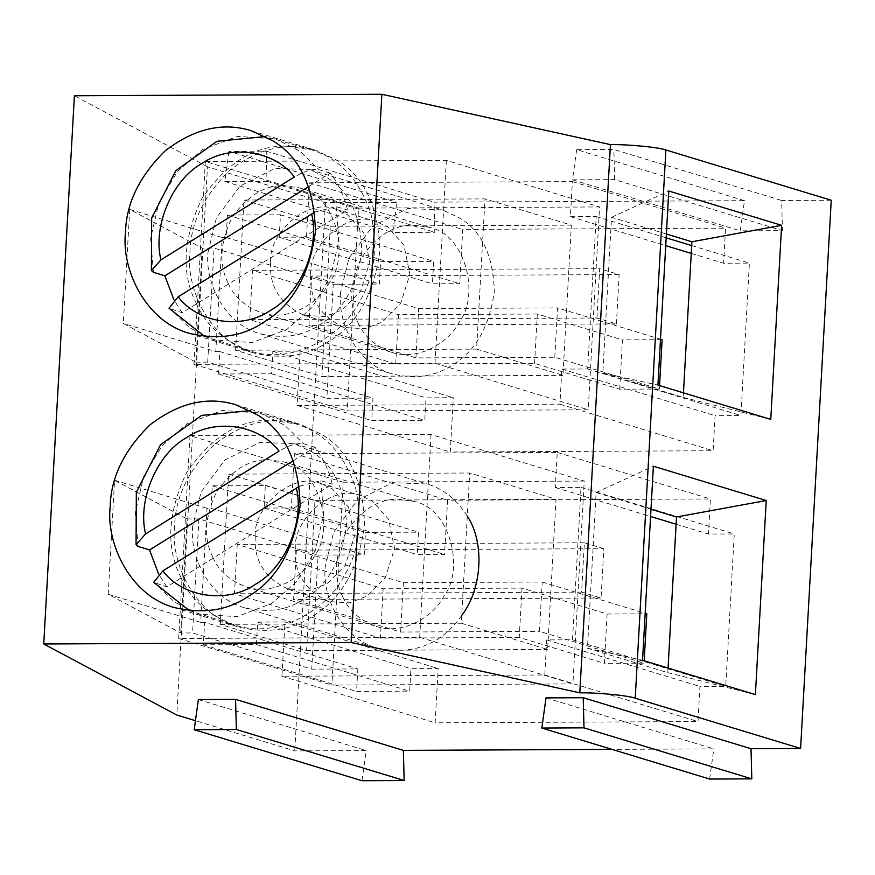 <?xml version="1.0" encoding="UTF-8"?>
<svg xmlns="http://www.w3.org/2000/svg" width="875" height="875" viewBox="0 0 875 875"><rect width="100%" height="100%" fill="white"/><g stroke="black" fill="none" stroke-linecap="round" stroke-linejoin="round"><path stroke-width="0.66" stroke-dasharray="4.38 3.28" d="M255.259 536.725C253.761 560.733 264.928 578.298 288.783 589.422L309.487 590.625L326.998 583.855L345.188 565.512L354.452 536.255L348.458 507.073L332.303 488.895L320.95 483.569C292.359 470.958 252.667 507.762 255.259 536.725M295.389 548.931C292.797 519.958 332.478 483.153 361.08 495.764L372.433 501.091L388.577 519.269L394.57 548.45L385.317 577.708L367.128 596.05L349.617 602.82L328.902 601.617C305.058 590.494 293.88 572.928 295.389 548.931M343.23 482.212L584.248 481.064L572.906 683.911L331.887 685.059L343.23 482.212L190.017 435.652L431.036 434.492L584.248 481.064M431.036 434.492L419.694 637.339L178.675 638.487L331.887 685.059M178.675 638.487L190.017 435.652M228.67 474.162L315 500.402L306.611 650.617L220.27 624.367L228.67 474.162L469.689 473.003L461.289 623.219L547.63 649.458L556.019 499.253L469.689 473.003M419.694 637.339L572.906 683.911M315 500.402L556.019 499.253M306.611 650.617L547.63 649.458M220.27 624.367L461.289 623.219M212.734 557.036C203.438 538.737 204.641 517.18 216.344 492.341C231.853 470.006 249.342 459.145 268.833 459.758L284.222 462C320.348 468.508 335.092 529.845 314.081 556.544C303.953 577.03 273.197 596.083 246.28 586.917C229.72 580.683 218.542 570.719 212.734 557.036M342.595 596.498C333.298 578.211 334.502 556.653 346.205 531.814C361.714 509.48 379.214 498.608 398.694 499.231L414.083 501.463C450.209 507.981 464.953 569.308 443.953 596.017C433.814 616.503 403.058 635.556 376.141 626.391C359.581 620.156 348.403 610.192 342.595 596.498M293.409 460.622L314.978 447.234C323.127 458.052 328.88 470.367 332.248 484.17L166.819 586.873L153.694 582.334M299.545 486.183L320.819 480.692L332.248 484.17M166.819 586.873L158.561 573.902M180.698 576.92C190.05 598.959 208.064 615.005 234.719 625.034C278.064 639.789 327.589 609.12 343.908 576.133C358.991 551.917 362.863 522.419 355.534 487.616C343.941 453.567 324.034 432.327 295.816 423.894L271.042 420.284C239.662 419.289 211.488 436.789 186.528 472.752C167.683 512.739 165.747 547.466 180.698 576.92M314.978 447.234L303.548 443.756C297.281 442.816 289.122 445.266 279.048 451.095M603.838 548.691L584.38 542.784L581.623 592.123L601.081 598.03L603.838 548.691L296.362 550.156L403.364 582.684L542.227 582.017L539.47 631.356L644.044 663.152L644.175 660.789M542.227 582.017L645.17 613.309M584.38 542.784L237.234 544.436L383.152 588.788L522.003 588.12L607.119 613.998L604.362 663.337L644.044 663.152M607.119 613.998L646.8 613.802M522.003 588.12L519.247 637.459L604.362 663.337M383.152 588.788L380.395 638.127L519.247 637.459M237.234 544.436L234.478 593.775L380.395 638.127M581.623 592.123L234.478 593.775M296.362 550.156L293.606 599.495L400.608 632.023L539.47 631.356M601.081 598.03L293.606 599.495M403.364 582.684L400.608 632.023M659.367 389.036L619.686 389.222L534.57 363.355L395.719 364.011L249.802 319.659L596.947 318.008L616.405 323.925L308.93 325.391L415.931 357.908L554.794 357.252L659.367 389.036L659.553 385.58M554.794 357.252L557.55 307.912L660.494 339.205M619.686 389.222L622.453 339.883L662.123 339.697M534.57 363.355L537.337 314.016L622.453 339.883M395.719 364.011L398.475 314.672L537.337 314.016M249.802 319.659L252.558 270.32L398.475 314.672M596.947 318.008L599.703 268.669L252.558 270.32M616.405 323.925L619.161 274.586L599.703 268.669M308.93 325.391L311.686 276.052L418.688 308.569L557.55 307.912M619.161 274.586L311.686 276.052M415.931 357.908L418.688 308.569M228.058 282.92C218.761 264.633 219.964 243.064 231.667 218.225C247.177 195.891 264.666 185.03 284.156 185.642L299.545 187.884C335.672 194.403 350.416 255.73 329.416 282.439C319.277 302.914 288.52 321.967 261.603 312.802C245.044 306.567 233.866 296.614 228.058 282.92M357.919 322.394C348.622 304.095 349.836 282.537 361.539 257.698C377.038 235.364 394.538 224.503 414.017 225.116L429.406 227.358C465.533 233.866 480.277 295.203 459.277 321.912C449.137 342.388 418.381 361.441 391.464 352.275C374.905 346.041 363.727 336.087 357.919 322.394M308.733 186.506L330.302 173.119C338.45 183.947 344.214 196.252 347.572 210.055L182.142 312.769L169.028 308.219M314.869 212.067L336.142 206.588L347.572 210.055M182.142 312.769L173.895 299.797M196.033 302.805C205.384 324.855 223.388 340.889 250.053 350.919C293.387 365.684 342.912 335.005 359.231 302.028C374.314 277.812 378.186 248.303 370.858 213.511C359.264 179.452 339.358 158.211 311.139 149.778L286.366 146.169C254.986 145.184 226.811 162.673 201.852 198.636C183.006 238.634 181.07 273.35 196.033 302.805M330.302 173.119L318.872 169.641C312.616 168.7 304.445 171.15 294.372 176.98M192.73 526.138C189.219 555.68 208.873 598.227 244.672 607.819C267.673 613.145 287.427 610.269 303.909 599.178C327.294 585.703 341.48 561.105 346.456 525.405C345.472 489.738 334.031 465.27 312.145 452.003L294.536 443.734L259.853 442.378L224.788 460.075L201.075 492.056L192.73 526.138M461.727 615.431C441.306 644.558 413.131 655.452 377.212 648.102C341.414 638.509 321.759 595.962 325.259 566.431L333.616 532.339L357.317 500.358L392.383 482.661L427.077 484.028C443.406 488.753 456.805 499.439 467.283 516.097M174.628 526.225C170.297 562.712 194.578 615.289 238.809 627.134C267.225 633.719 291.627 630.164 311.992 616.47C340.878 599.812 358.4 569.428 364.558 525.317C363.333 481.25 349.202 451.019 322.164 434.634L300.409 424.419C271.95 415.57 243.228 422.308 214.233 444.609C188.464 470.028 175.263 497.23 174.628 526.225M208.053 252.033L216.398 217.941L240.111 185.97L275.177 168.263L309.859 169.63L327.469 177.887C349.355 191.155 360.795 215.622 361.791 251.3C356.803 287 342.617 311.587 319.244 325.073C302.75 336.153 283.008 339.03 260.006 333.703C224.197 324.111 204.553 281.564 208.053 252.033M340.594 292.316C337.083 321.847 356.738 364.405 392.536 373.997C415.538 379.323 435.291 376.436 451.773 365.356C475.158 351.87 489.344 327.283 494.32 291.583C493.336 255.905 481.895 231.438 460.009 218.17L442.4 209.912L407.717 208.545L372.652 226.253L348.939 258.234L340.594 292.316M189.952 252.12C190.586 223.125 203.787 195.912 229.556 170.494C258.552 148.192 287.284 141.466 315.733 150.303L337.488 160.519C364.525 176.903 378.656 207.134 379.892 251.213C373.734 295.323 356.202 325.697 327.316 342.355C306.95 356.048 282.548 359.614 254.133 353.03C209.902 341.173 185.62 288.608 189.952 252.12M831.25 200.255L781.659 200.495L782.447 230.628L740.294 230.836L744.461 200.67L434.022 202.147L434.809 232.291L392.656 232.488L396.823 202.322L325.412 202.661L207.463 166.819L176.816 715.039M207.463 166.819L74.397 95.747M202.202 248.128L195.825 362.163L123.331 323.444L129.708 209.42L202.202 248.128L214.08 248.073L333.244 284.288L326.867 398.322L372.991 398.103L371.733 420.58L424.791 420.328L426.048 397.852L453.327 397.72L450.286 451.992L713.125 450.745L715.094 415.658L740.884 415.527L749.405 263.123L723.614 263.244L725.572 228.167L462.733 229.414L459.703 283.686L432.425 283.817L433.683 261.341L380.614 261.592L379.356 284.069L333.244 284.288M180.688 632.986L187.053 518.952L114.57 480.244L108.194 594.267L180.688 632.986L192.566 632.931L311.73 669.145L318.095 555.111L364.219 554.892L365.477 532.416L418.545 532.164L417.287 554.641L444.555 554.509L447.595 500.238L710.434 498.98L708.466 534.067L734.256 533.947L725.736 686.35L699.945 686.481L697.987 721.569L435.148 722.816L438.189 668.544L410.911 668.675L409.653 691.152L356.584 691.403L357.842 668.927L311.73 669.145M195.825 362.163L207.703 362.108L326.867 398.322M207.703 362.108L214.08 248.073M709.647 779.056L713.814 748.891L612.008 749.383M362.009 780.719L366.177 750.553L294.755 750.892L195.453 720.705M325.412 202.661L294.755 750.892M215.808 351.553L219.778 351.531L218.52 374.008L271.578 373.756L272.836 351.28L300.114 351.148L297.084 405.431L559.923 404.173L561.881 369.086L587.672 368.966L596.192 216.562L570.402 216.683L572.359 181.595L309.52 182.842L306.491 237.125L279.212 237.256L280.47 214.78L227.412 215.031L226.155 237.508L222.184 237.519L215.808 351.553L123.331 323.444M229.02 151.32L224.853 181.486L267.006 181.289L266.219 151.145L229.02 151.32L396.823 202.322M744.461 200.67L576.658 149.669L613.856 149.483L781.659 200.495M266.219 151.145L434.022 202.147M306.491 237.125L459.703 283.686M309.52 182.842L462.733 229.414M572.359 181.595L725.572 228.167M570.402 216.683L665.722 245.656M691.25 253.411L723.614 263.244M596.192 216.562L666.159 237.825M691.688 245.58L749.405 263.123M666.378 234.008L611.538 217.339L602.831 373.002L683.189 397.425L683.452 392.842M587.672 368.966L740.884 415.527M561.881 369.086L715.094 415.658M559.923 404.173L713.125 450.745M297.084 405.431L450.286 451.992M300.114 351.148L453.327 397.72M272.836 351.28L426.048 397.852M271.578 373.756L424.791 420.328M218.52 374.008L371.733 420.58M219.778 351.531L372.991 398.103M129.708 209.42L222.184 237.519M226.155 237.508L379.356 284.069M227.412 215.031L380.614 261.592M280.47 214.78L433.683 261.341M279.212 237.256L432.425 283.817M602.831 373.002L657.934 385.087M683.189 397.425L770.766 419.387M611.538 217.339L668.784 191.012M576.658 149.669L572.502 179.834L740.294 230.836M572.502 179.834L614.655 179.627L782.447 230.628M614.655 179.627L613.856 149.483M267.006 181.289L434.809 232.291M224.853 181.486L392.656 232.488M187.053 518.952L198.931 518.897L318.095 555.111M198.931 518.897L192.566 632.931M204.641 622.355L200.67 622.377L207.047 508.342L211.006 508.331L212.264 485.855L265.333 485.592L264.075 508.08L291.353 507.948L294.383 453.666L557.222 452.419L555.264 487.506L581.044 487.375L572.523 639.789L546.744 639.909L544.775 674.997L281.936 676.244L284.977 621.972L257.698 622.103L256.441 644.58L203.383 644.831L204.641 622.355L357.842 668.927M198.373 699.552L366.177 750.553M546.011 697.889L713.814 748.891M281.936 676.244L435.148 722.816M284.977 621.972L438.189 668.544M544.775 674.997L697.987 721.569M546.744 639.909L699.945 686.481M572.523 639.789L725.736 686.35M581.044 487.375L734.256 533.947M668.062 668.052L667.811 672.634L587.442 648.211L596.148 492.537L650.989 509.217M555.264 487.506L650.584 516.48M676.102 524.234L708.466 534.067M557.222 452.419L710.434 498.98M294.383 453.666L447.595 500.238M291.353 507.948L444.555 554.509M264.075 508.08L417.287 554.641M265.333 485.592L418.545 532.164M212.264 485.855L365.477 532.416M211.006 508.331L364.219 554.892M114.57 480.244L207.047 508.342M108.194 594.267L200.67 622.377M203.383 644.831L356.584 691.403M256.441 644.58L409.653 691.152M257.698 622.103L410.911 668.675M596.148 492.537L653.395 466.222M667.811 672.634L755.387 694.597M587.442 648.211L642.545 660.297M270.594 262.62C269.084 286.617 280.252 304.183 304.106 315.317L324.811 316.509L342.322 309.739L360.511 291.397L369.775 262.15L363.781 232.969L347.627 214.791L336.273 209.453C307.683 196.842 268.002 233.647 270.594 262.62M310.712 274.816C308.12 245.842 347.812 209.037 376.403 221.648L387.756 226.986L403.9 245.164L409.905 274.345L400.641 303.592L382.452 321.934L364.941 328.705L344.236 327.512C320.381 316.378 309.214 298.812 310.712 274.816M358.553 208.108L599.572 206.948L588.23 409.795L347.211 410.944L358.553 208.108L205.341 161.536L446.359 160.387L599.572 206.948M446.359 160.387L435.017 363.223L193.998 364.372L347.211 410.944M193.998 364.372L205.341 161.536M243.994 200.047L330.334 226.286L321.934 376.502L235.605 350.262L243.994 200.047L485.012 198.898L476.613 349.114L562.953 375.353L571.353 225.138L485.012 198.898M435.017 363.223L588.23 409.795M330.334 226.286L571.353 225.138M321.934 376.502L562.953 375.353M235.605 350.262L476.613 349.114M320.819 480.692L323.597 514.577L315.405 550.353L296.702 581.645L271.534 603.564L236.786 616.667L198.898 614.141L174.289 601.923L155.389 583.406M138.119 546.459L135.33 512.575L143.533 476.798L162.225 445.517L187.403 423.598L222.141 410.484L260.039 413.011L284.648 425.228L303.548 443.756M336.142 206.588L338.931 240.472L330.728 276.248L312.036 307.53L286.858 329.448L252.109 342.552L214.222 340.025L189.613 327.819L170.713 309.291M153.442 272.355L150.653 238.459L158.856 202.694L177.559 171.402L202.727 149.483L237.464 136.38L275.363 138.906L299.972 151.112L318.872 169.641M288.772 589.422L328.891 601.617M320.939 483.569L361.069 495.764M284.2 461.989L414.061 501.463M246.236 586.895L376.097 626.369M189.427 610.652L234.653 625.013M295.783 423.883L250.217 410.648M299.523 187.873L429.384 227.347M261.559 312.791L391.42 352.264M204.75 336.536L249.977 350.897M311.106 149.767L265.541 136.533M244.661 607.819L377.202 648.102M294.525 443.734L427.066 484.017M174.344 607.545L238.787 627.134M235.955 404.83L300.398 424.419M309.859 169.63L442.389 209.912M259.984 333.703L392.525 373.986M251.278 130.714L315.722 150.303M189.667 333.43L254.111 353.019M304.095 315.306L344.225 327.502M336.273 209.453L376.392 221.648"/><path stroke-width="1.31" d="M158.561 573.902L149.548 549.938L293.409 460.622M145.589 533.947C137.2 500.303 157.03 453.753 186.637 437.587C214.638 417.988 259.284 424.506 279.048 451.095L145.589 533.947L136.052 544.622L138.119 546.459L149.548 549.938M153.694 582.334L162.859 570.894L299.545 486.183M645.17 613.309L646.8 613.802L644.175 660.789M659.553 385.58L662.123 339.697L660.494 339.205M173.895 299.797L164.872 275.822L308.733 186.506M160.923 259.842C152.523 226.188 172.353 179.638 201.961 163.472C229.961 143.872 274.608 150.402 294.372 176.98L160.923 259.842L151.375 270.517L153.442 272.355L164.872 275.822M204.75 336.536L169.017 308.23L178.194 296.778L314.869 212.067M467.283 516.097C484.848 542.456 482.256 588.897 461.727 615.431M110.184 506.636C105.853 543.134 130.134 595.7 174.366 607.556C202.781 614.13 227.183 610.575 247.548 596.881C276.434 580.223 293.956 549.839 300.114 505.739C298.889 461.661 284.758 431.43 257.72 415.045L235.966 404.83C207.506 395.981 178.784 402.719 149.789 425.02C124.02 450.439 110.819 477.641 110.184 506.636M125.508 232.531C126.142 203.536 139.344 176.323 165.113 150.905C194.108 128.603 222.83 121.877 251.289 130.725L273.044 140.93C300.081 157.314 314.212 187.545 315.438 231.623C309.28 275.734 291.758 306.108 262.872 322.766C242.506 336.459 218.105 340.025 189.689 333.441C145.458 321.584 121.177 269.019 125.508 232.531M195.453 720.705L176.816 715.039L43.75 643.978L351.225 642.513L579.797 692.847C597.384 692.508 627.867 695.461 635.228 698.217L800.603 748.475L751.012 748.716L751.8 778.859L709.647 779.056L541.844 728.055L546.011 697.889L583.209 697.714L751.012 748.716M351.225 642.513L381.872 94.281L74.397 95.747L43.75 643.978M381.872 94.281L610.444 144.627C628.031 144.287 658.525 147.241 665.886 149.986L831.25 200.255L800.603 748.475M612.008 749.383L403.364 750.378L404.162 780.511L362.009 780.719L194.206 729.706L198.373 699.552L235.561 699.366L403.364 750.378M766.237 500.522L653.395 466.222L642.545 660.297L755.387 694.597L766.237 500.522L676.506 516.972L668.019 668.806M770.766 419.387L657.934 385.087L668.784 191.012L781.627 225.312L770.766 419.387M610.444 144.627L579.797 692.847M665.722 245.656L691.25 253.411M666.159 237.825L691.688 245.58L691.895 241.762L666.378 234.008M683.452 392.842L691.688 245.58M691.895 241.762L781.627 225.312M583.209 697.714L583.997 727.847L751.8 778.859M583.997 727.847L541.844 728.055M235.561 699.366L236.359 729.509L404.162 780.511M236.359 729.509L194.206 729.706M650.989 509.217L676.506 516.972M650.584 516.48L676.102 524.234M162.859 570.894C182.623 597.472 227.27 604.002 255.27 584.402C284.878 568.236 304.708 521.675 296.319 488.031M178.194 296.778C197.958 323.367 242.605 329.886 270.605 310.286C300.213 294.12 320.042 247.57 311.642 213.927M665.886 149.986L635.228 698.217M250.217 410.648L201.677 415.395L160.53 444.73L136.336 492.188L136.052 544.622M153.683 582.345L189.427 610.652M265.541 136.533L217 141.291L175.864 170.614L151.659 218.072L151.375 270.517"/></g></svg>
